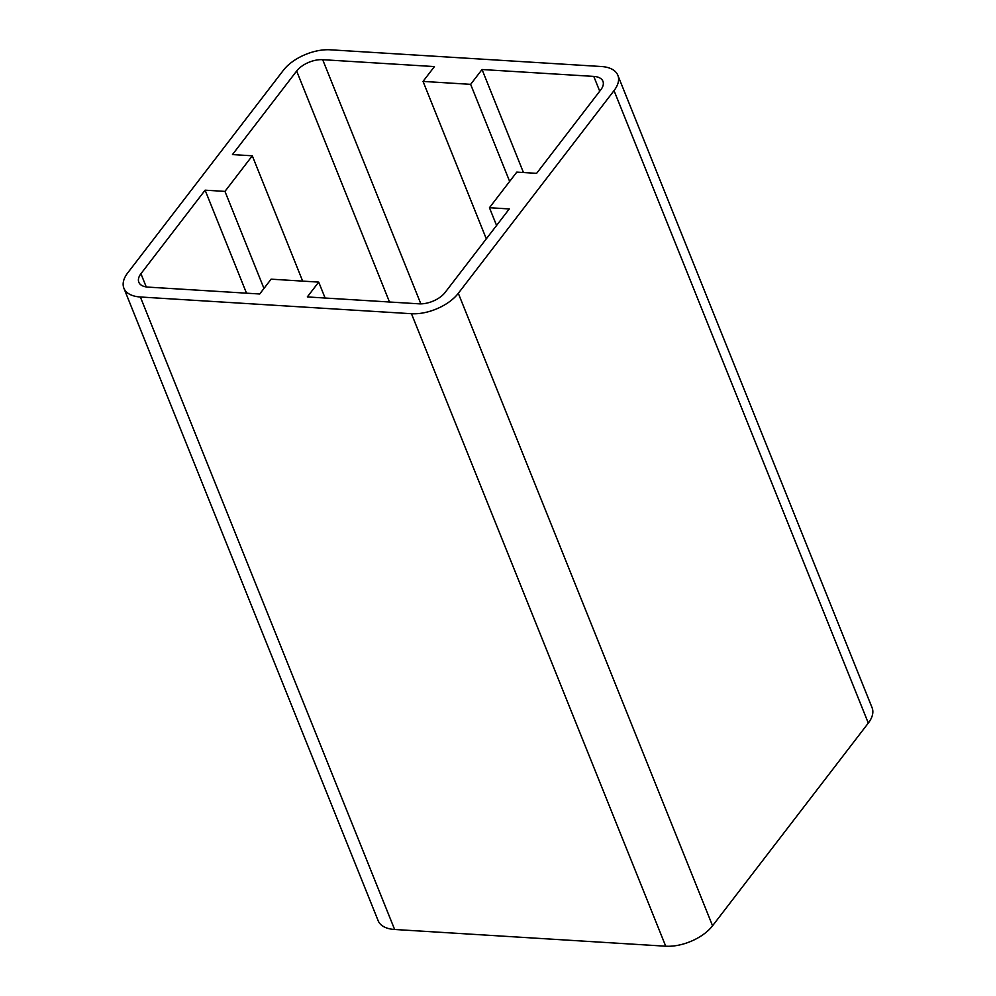 <?xml version="1.0" encoding="UTF-8"?>
<svg xmlns="http://www.w3.org/2000/svg" width="996" height="996" viewBox="0 0 996 996"><rect width="100%" height="100%" fill="white"/><g stroke="black" fill="none" stroke-linecap="round" stroke-linejoin="round"><path stroke-width="1.49" d="M318.708 282.105L271.099 279.166L259.707 293.994L147.968 287.109A20.094 10.645 158.1 0 1 138.818 282.242A20.094 10.645 158.1 0 1 140.934 273.726L205.114 190.174L224.959 191.394L252.299 155.799L232.466 154.579L296.659 71.027A20.094 10.645 158.1 0 1 322.679 59.685L434.43 66.583L423.039 81.411L470.635 84.349L482.039 69.521L593.778 76.406A20.094 10.645 158.1 0 1 602.929 81.274A20.094 10.645 158.1 0 1 600.812 89.789L536.62 173.341L516.787 172.121L489.447 207.716L509.28 208.936L445.088 292.488A20.094 10.645 158.1 0 1 419.067 303.83L307.316 296.933L318.708 282.105L325.119 298.041M205.114 190.174L246.522 293.185M224.959 191.394L263.965 288.454M252.299 155.799L302.672 281.121M330.274 49.8A36.167 19.173 -21.9 0 0 283.437 70.218L127.7 272.916A36.167 19.173 -21.9 0 0 123.902 288.242A36.167 19.173 -21.9 0 0 140.361 296.995L411.46 313.715A36.167 19.173 -21.9 0 0 458.309 293.31L614.034 90.611A36.167 19.173 -21.9 0 0 617.844 75.273A36.167 19.173 -21.9 0 0 601.372 66.52L330.274 49.8M123.902 288.242L378.156 920.727A36.167 19.173 -21.9 0 0 394.628 929.48L665.726 946.2A36.167 19.173 -21.9 0 0 712.563 925.782L868.3 723.084A36.167 19.173 -21.9 0 0 872.098 707.758L617.844 75.273M423.039 81.411L486.309 238.828M489.447 207.716L496.581 225.47M482.039 69.521L523.448 172.532M470.635 84.349L509.653 181.409M140.934 273.726L146.238 286.923M296.659 71.027L389.511 302.012M322.679 59.685L420.847 303.867M140.361 296.995L394.628 929.48M411.46 313.715L665.726 946.2M593.778 76.406L599.729 91.209M458.309 293.31L712.563 925.782M614.034 90.611L868.3 723.084"/></g></svg>
